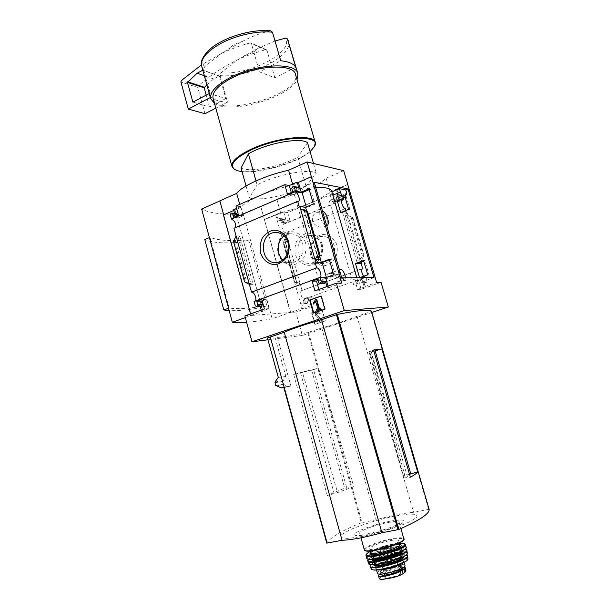 <?xml version="1.0" encoding="UTF-8"?>
<svg xmlns="http://www.w3.org/2000/svg" width="610" height="610" viewBox="0 0 610 610"><rect width="100%" height="100%" fill="white"/><g stroke="black" fill="none" stroke-linecap="round" stroke-linejoin="round"><path stroke-width="0.46" stroke-dasharray="3.05 2.29" d="M331.733 191.357L332.763 195.261C333.952 199.211 334.234 201.536 333.601 202.261C332.976 202.695 332.153 201.902 331.116 199.867L329.499 201.399L353.64 284.786L373.976 277.611M315.713 187.613C309.217 188.025 301.767 189.214 293.364 191.174L318.916 280.875L323.925 279.639L339.442 274.004L339.549 270.337M356.797 277.718L357.75 280.989C357.201 279.083 350.559 279.281 337.818 281.584L336.773 277.954C335.134 274.256 332.511 272.845 328.92 273.715C326.037 274.553 324.375 276.528 323.925 279.639M357.75 280.989C357.818 281.911 356.454 283.17 353.64 284.786M326.968 218.982C324.932 213.683 321.668 211.502 317.177 212.433C312.96 214.057 311.527 217.328 312.869 222.254C315.972 226.325 319.571 227.888 323.666 226.943C326.83 225.791 327.928 223.138 326.968 218.982M345.161 197.442L344.551 195.33L336.613 198.608L337.238 200.759M363.636 276.277L365.451 277.672L359.625 277.702M345.641 194.727L329.499 201.399M293.364 191.174L314.165 182.23M337.818 281.584L345.962 278.663L339.19 278.717L341.707 277.817M309.224 189.679L310.505 189.13L314.851 204.236L306.449 207.728L306.235 206.965M329.377 259.868L330.696 259.372L335.119 274.79L326.525 277.916L326.388 277.436M339.19 278.717L337.833 273.997L318.916 280.875M340.731 199.317L336.613 198.608M345.862 210.481L346.724 213.431L340.67 212.577M306.449 207.728L299.22 206.706M346.724 213.431L342.568 212.524L349.934 209.558L348.645 209.36M314.851 204.236L313.342 204.007M349.934 209.558L345.855 195.574L344.551 195.33M345.855 195.574L338.512 198.601L341.303 199.081M310.505 189.13L308.988 188.848M365.451 277.672L361.463 277.489L368.997 274.813L364.833 260.562L363.575 260.523M364.833 260.562L363.712 260.973M330.696 259.372L329.225 259.326M326.525 277.916L319.533 277.962M368.997 274.813L367.746 274.813M335.119 274.79L333.662 274.79M336.873 245.022C334.493 238.342 328.76 234.225 322.415 234.56C313.937 236.001 308.302 245.891 310.597 255.079C312.907 261.659 318.496 265.83 324.833 265.64C329.011 264.679 332.465 262.33 335.21 258.587C337.2 254.271 337.757 249.749 336.873 245.022M371.841 312.465L302.369 335.462L295.804 312.061L314.074 305.702L311.664 297.169L306.967 298.831L307.852 301.965L306.693 303.597L305.511 302.789L304.443 298.984C301.858 299.624 299.083 290.863 301.767 290.551L362.088 268.85M302.057 290.528L300.082 283.52L296.978 283.574L293.997 281.309L300.082 283.52L285.739 232.677L345.313 208.589M347.296 213.203L361.471 261.797M366.038 277.466L367.098 281.103L366.381 282.636L364.574 281.995L363.629 278.755L358.604 280.531L361.15 289.308L381.075 282.369M361.463 277.489L364.17 286.799L376.629 282.453M367.098 281.103L363.583 281.157L365.215 286.769L364.17 286.799M342.568 212.524L357.338 263.306M361.265 261.103L358.451 261.011L362.492 256.391L364.025 255.674L361.265 261.103M345.085 215.124L352.915 217.656L347.974 215.521L345.085 215.124L358.451 261.011M328.088 286.159L328.561 287.798L319.221 290.726L318.862 289.46M326.968 286.563L327.326 287.829M306.609 211.007L319.266 255.293M341.775 283.086L328.561 287.798M285.739 232.677C283.192 232.929 280.409 224.762 282.91 224.381L283.398 224.373L282.346 220.652L282.987 219.173L283.673 218.944L284.626 219.714L285.488 222.772L290.063 220.896L287.707 212.57L333.334 193.523L329.598 192.844L336.979 189.756L335.881 189.542L338.512 198.601M335.881 189.542L347.936 184.487M255.087 301.142L254.08 301.508M311.992 312.808L322.057 309.346L325.336 320.883L315.233 324.276L311.992 312.808L311.596 312.838L322.057 309.346M304.443 298.984L365.36 277.367M235.353 227.652L233.943 228.247M283.398 224.373L341.829 200.377M333.334 193.523L335.82 202.085L340.715 200.072L339.793 196.9L340.487 195.352L341.295 195.101L342.248 195.886L342.98 198.387M336.979 189.756L338.573 195.223L337.604 194.438L336.796 194.681L336.095 196.252L337.025 199.439L332.099 201.475L329.598 192.844M255.994 180.888L257.123 184.922C274.645 175.024 309.727 168.169 316.293 173.11L306.052 186.256C288.957 195.253 258.106 201.643 249.337 197.792L257.123 184.922M313.51 163.472L316.293 173.11M295.72 67.176L274.889 77.859L259.479 71.866L280.722 60.764M244.518 55.632C250.771 53.886 255.376 51.4 258.32 48.182L237.046 60.131L220.927 72.781L220.111 75.594L227.522 102.16C219.791 101.786 214.362 100.093 211.228 97.081L210.358 97.531M275.019 40.992L258.32 48.182M295.804 312.061L290.711 312.45L260.661 206.249L290.36 312.472L272.205 318.809L243.131 213.774C224.16 215.01 210.328 213.439 201.651 209.055M302.369 335.462L267.942 339.793M244.892 315.927L250.977 315.469L250.55 313.906M245.342 317.589L251.389 315.439L219.852 200.858M251.389 315.439L290.36 312.472M264.687 219.394L283.719 212.059L287.707 212.57M347.723 184.441L330.109 191.83C322.301 199.051 300.882 207.903 280.562 212.608L264.443 219.364M282.346 220.652L278.328 220.218L278.968 218.723L279.662 218.494L280.615 219.264L281.485 222.353L286.09 220.454L283.719 212.059M278.328 220.218L276.841 214.941M284.748 240.592L284.527 239.356L287.684 239.585L284.573 244.755L283.65 244.526L284.748 240.592L296.704 283.04M310.246 305.945L303.162 308.424L301.637 303.017L303.322 303.658L303.986 302.186L303.101 299.03L307.821 297.352L310.246 305.945L314.074 305.702M363.583 281.157L362.439 282.849L361.036 282.049L360.091 278.785L355.035 280.577L357.597 289.43L365.215 286.769M223.725 214.979L240.637 207.629C246.219 200.545 269.841 190.106 292.815 184.96L311.428 176.869M233.538 209.787L234.941 209.954L233.729 210.481M236.657 208.429L240.782 206.63L235.994 206.027M233.531 241.644L235.445 240.935L238.174 237.359L239.844 236.146L253.119 284.344L249.383 284.405M244.557 281.85L253.119 284.344M262.17 300.844L266.425 299.296L269.01 308.645L261.515 311.321L261.179 310.101M260.157 306.388L259.898 305.442L255.239 305.709M260.866 306.342L259.898 305.442M236.52 213.637L235.788 213.881L235.117 215.513L234.537 213.408M240.782 206.63L243.298 215.742L238.449 217.823L237.816 215.521M239.844 236.146L236.039 235.872M297.794 187.209L296.94 187.483L296.201 189.199L297.192 192.668L291.969 194.91L291.29 192.531M323.834 283.597L322.873 282.682L318.595 282.75M317.962 280.539L321.851 279.121L322.873 282.682M272.205 318.809C262.338 320.555 253.813 321.714 246.623 322.286M248.666 239.89L266.89 305.77C249.566 308.507 236.977 309.262 229.131 308.019L209.962 237.336C218.266 240.531 231.167 241.385 248.666 239.89L243.703 241.926C225.456 243.748 212.478 242.948 204.777 239.524M373.861 351.177L369.912 352.389L370.941 351.695L369.027 351.665L373.526 350.01M409.524 474.305L403.317 475.686L405.063 476.303L403.759 477.996L410.37 477.211M369.912 352.389L403.317 475.686M353.808 486.673L346.823 488.229L344.703 488.091L327.28 495.503L337.597 492.59L353.808 486.673L318.374 368.15L313.548 369.622L346.823 488.229M313.548 369.622L293.677 374.494L302.362 372.092L337.597 492.59M300.509 372.664L334.143 493.353M403.759 477.996L369.027 351.665M371.055 351.04L407.541 477.165M290.886 385.962L288.66 386.626L283.924 384.628L282.765 381.479L285.854 376.469L275.262 338.169L277.451 337.437L290.886 385.962L283.734 387.137M283.848 387.541L288.66 386.626M371.124 311.565L428.662 509.38L429.127 509.358L371.528 311.39L357.002 316.254C348.142 319.899 336.4 323.796 321.767 327.936L307.768 332.541C294.76 335.279 284.656 336.911 277.451 337.437M267.439 337.955L275.262 338.169M330.109 191.83L326.152 178.189C318.458 185.722 297.131 194.743 276.826 199.371L260.783 206.264M343.682 170.655L326.152 178.189M280.562 212.608L276.826 199.371M240.637 207.629L239.738 204.388M292.815 184.96L292.564 184.09M260.661 206.249L243.131 213.774M278.312 377.43L285.854 376.469M428.662 509.38L413.618 512.354C403.667 513.117 391.162 515.587 376.118 519.766L361.265 522.778C341.684 530.761 330.178 537.532 326.754 543.091M357.002 316.254L413.618 512.354M321.767 327.936L376.118 519.766M311.725 370.43L344.703 488.091M293.677 374.494L327.28 495.503M394.655 516.098C378.688 519.453 361.128 524.875 349.263 530.128L341.508 534.695L340.906 537.692L348.013 538.416L361.722 536.579C378.962 533.094 398.536 526.987 410.347 521.451L417.179 516.922L416.218 514.337L408.09 514.085L394.655 516.098M389.683 521.268C378.421 523.693 368.562 526.75 360.091 530.441C355.958 532.606 354.257 534.23 354.997 535.305C357.368 535.893 361.875 535.641 368.516 534.543C379.466 532.324 391.826 528.473 399.443 524.92C403.37 522.732 404.727 521.176 403.507 520.238C400.747 519.804 396.142 520.147 389.683 521.268M302.362 372.092L318.374 368.15M242.559 41.358C236.024 43.203 231.335 45.78 228.498 49.09L242.559 41.358C251.366 36.569 260.615 33.077 270.299 30.874L270.748 30.835M201.811 66.658L203.664 69.761L204.495 66.856L220.896 53.764L228.498 49.09M214.552 103.54C230.351 114.634 289.346 97.63 297.032 79.719M203.664 69.761L211.228 97.081M213.187 98.606C218.479 118.332 301.325 94.458 295.606 74.809M235.147 169.672C249.154 177.495 306.357 161.093 314.234 146.957M242.04 171.57C259.608 173.964 297.23 162.977 310.094 151.646M241.064 168.078C250.031 172.737 280.844 166.667 297.71 157.159L306.052 186.256M307.524 142.74L297.71 157.159M246.051 185.981L249.337 197.792M228.537 308.241L229.131 308.019M209.382 237.58L209.962 237.336M266.89 305.77L261.812 307.6L243.703 241.926M261.812 307.6C247.873 309.933 237 310.94 229.185 310.635M334.211 245.624C332.031 239.471 328.02 236.405 322.164 236.444C306.289 237.054 308.271 266.25 324.002 263.558C332.313 261.149 335.713 255.171 334.211 245.624M321.394 244.785C319.167 238.449 315.073 235.308 309.095 235.346C292.922 235.986 294.958 265.998 310.993 263.23C319.465 260.744 322.934 254.599 321.394 244.785M322.179 244.03C319.739 237.13 313.868 232.875 307.379 233.233C303.139 234.309 299.655 236.779 296.94 240.637C294.981 245.045 294.439 249.642 295.309 254.431C297.672 261.225 303.391 265.533 309.872 265.327C314.142 264.336 317.68 261.911 320.486 258.038C322.515 253.577 323.079 248.91 322.179 244.03M305.579 242.91C303.071 235.757 297.055 231.365 290.406 231.731C286.067 232.86 282.499 235.422 279.715 239.417C277.718 243.985 277.169 248.743 278.068 253.699C280.486 260.729 286.349 265.19 292.991 264.976C297.36 263.955 300.982 261.438 303.856 257.428C305.93 252.807 306.51 247.965 305.579 242.91M282.895 259.837C285.587 262.186 288.629 263.154 292.022 262.75C300.73 260.165 304.283 253.768 302.697 243.55C300.402 236.962 296.193 233.699 290.055 233.744L284.161 235.956M321.15 296.125L321.562 295.98L321.119 296.002M321.562 295.98L325.305 309.14L324.863 309.171M325.305 309.14L313.319 313.136M319.343 308.439L320.753 308.073M319.373 308.546L318.931 308.576M314.341 303.277L313.937 302.705L315.95 299.708L316.788 299.418M315.95 299.708L315.507 299.731M313.937 302.705L313.494 302.728M317.192 310.376L316.918 309.392L318.29 308.919L316.117 301.264L315.789 301.691M316.117 301.264L315.675 301.287M318.29 308.919L317.848 308.95M316.918 309.392L316.468 309.43M321.676 309.369L325.336 320.883M324.955 320.921L315.233 324.276M320.372 313.761L317.543 312.167L315.95 312.701C314.798 313.441 314.661 314.394 315.522 315.568L320.059 319.571L315.911 315.538C315.05 314.363 315.187 313.41 316.338 312.671L317.932 312.137L320.372 313.761L318.992 314.135L317.772 313.319L319.381 314.104M320.059 319.571L319.998 319.983L320.448 319.541M317.772 313.319L316.46 313.761L316.308 314.79L321.592 319.449L321.912 320.578L317.154 322.179L316.834 321.051L320.387 319.945M316.834 321.051L319.998 319.983M317.154 322.179L317.543 322.141L317.223 321.012M321.912 320.578L317.543 322.141M321.592 319.449L322.301 320.54M316.308 314.79L321.973 319.411M316.697 314.752L316.849 313.731L318.161 313.288M319.983 313.792L318.992 314.135M314.844 324.314L311.596 312.838M275.644 214.796L302.011 308.5L303.162 308.424M290.063 220.896L286.09 220.454M285.488 222.772L281.485 222.353M306.967 298.831L303.101 299.03M311.664 297.169L307.821 297.352M290.711 312.45L302.011 308.5M335.82 202.085L332.099 201.475M340.715 200.072L337.025 199.439M361.15 289.308L357.597 289.43M358.604 280.531L355.035 280.577M363.629 278.755L360.091 278.785M269.01 308.645L264.404 308.95M261.515 311.321L262.872 311.222L250.977 315.469M266.425 299.296L261.804 299.51M243.298 215.742L238.525 215.216M238.449 217.823L233.653 217.312M234.941 209.954L262.872 311.222M291.969 194.91L287.478 194.171M297.192 192.668L292.731 191.914M319.221 290.726L314.928 290.871M321.851 279.121L317.574 279.159M352.915 217.656L364.025 255.674M284.573 244.755L294.828 281.218M204.983 113.719L197.739 87.421L198.143 86.018C209.977 75.541 222.947 66.917 237.046 60.131C246.333 55.701 255.971 52.231 265.945 49.707L267.012 50.386L274.889 77.859M265.945 49.707L250.336 42.891L251.419 43.584L259.479 71.866M250.336 42.891C240.165 45.536 230.351 49.158 220.896 53.764L201.43 64.934M227.522 102.16L215.833 108.153M206.859 84.897L213.683 78.949L219.409 75.975L225.883 98.523L209.245 93.513M202.779 70.165L209.558 93.345M213.683 78.949L204.319 75.724M225.883 98.523L209.482 106.994L192.874 102.114M209.482 106.994L206.203 95.114M337.833 273.997L339.442 274.004M345.702 277.786L345.962 278.663M331.116 199.867L345.504 193.911M323.666 226.943L326.701 225.731C324.223 225.509 322.103 222.856 320.334 217.755C319.335 213.759 319.663 211.418 321.325 210.732L322.408 210.854M379.412 574.018L381.608 572.386C385.688 569.115 401.487 565.15 404.43 566.675M379.336 578.829L382.562 575.787C384.521 574.216 387.663 572.737 391.978 571.356L398.467 569.458L403.728 569.443L405.924 570.388M402.089 566.598L402.089 566.225C401.456 563.282 378.688 569.687 380.236 572.363C380.48 574.307 393.252 571.936 399.207 568.81L402.089 566.598L402.501 568.062M377.354 573.072C376.66 571.074 387.975 566.423 396.752 565.051C401.578 564.288 404.308 564.418 404.949 565.432M387.571 522.595C394.426 521.306 398.269 521.199 399.1 522.267C401.876 525.721 360.136 537.456 359.709 533.338C358.367 531.279 374.906 524.958 387.571 522.595M390.179 540.643C395.227 539.758 398.063 539.774 398.696 540.673C400.8 543.609 370.178 552.218 369.713 548.817C368.638 547.094 380.8 542.275 390.179 540.643M380.792 574.346C379.763 571.539 402.066 565.363 402.676 568.284M389.477 550.228C392.085 549.785 393.549 549.816 393.877 550.304C394.96 551.92 379.168 556.366 378.871 554.52C379.672 553.034 383.21 551.6 389.477 550.228M394.845 569.122C397.392 568.733 398.871 568.794 399.275 569.313L399.298 569.359C400.45 571.204 384.613 575.649 384.254 573.583L384.247 573.545C385.131 571.898 388.661 570.426 394.845 569.122M304.154 209.764L318.13 258.693M342.248 195.886L338.573 195.223M220.927 72.781C249.345 75.503 294.134 52.422 285.526 38.14M220.111 75.594C248.095 78.37 293.036 56.783 288.507 41.556L288.255 40.725M276.055 385.916L283.924 384.628M275.598 385.39L283.498 384.117M274.851 382.676L282.765 381.479M274.973 381.974L282.865 380.808M308.523 332.336L362.035 522.557M307.768 332.541L361.265 522.778M270.299 30.874C256.131 29.257 234.667 34.122 219.958 42.38C204.792 51.644 199.638 59.803 204.495 66.856M317.368 312.213L317.757 312.183M315.95 312.701L316.338 312.671M315.522 315.568L315.911 315.538M316.46 313.761L316.849 313.731M317.688 313.342L318.077 313.311M284.527 239.356L296.978 283.574M305.511 302.789L301.637 303.017M282.987 219.173L278.968 218.723M283.368 219.013L279.349 218.563M284.626 219.714L280.615 219.264M306.799 303.566L302.934 303.795M307.196 303.429L303.322 303.658M307.852 301.965L303.986 302.186M339.793 196.9L336.095 196.252M340.487 195.352L336.796 194.681M340.898 195.185L337.208 194.514M364.574 281.995L361.036 282.049M365.962 282.781L362.439 282.849M366.381 282.636L362.858 282.697M236.192 213.713L231.373 213.172M235.788 213.881L230.969 213.347M235.117 215.513L230.298 214.987M296.201 189.199L291.733 188.406M296.94 187.483L292.48 186.683M297.375 187.3L292.914 186.492M307.204 211.312L319.548 254.477M304.413 209.901L318.245 258.312M234.392 241.697L245.418 281.843M235.445 240.935L246.775 282.186M238.174 237.359L250.954 283.787M347.044 215.719L359.892 259.814M351.055 217.198L362.492 256.391M352.275 217.572L363.392 255.643M283.711 243.947L294.294 281.561M283.856 244.709L294.127 281.233M267.012 50.386L251.419 43.584M197.739 87.421L180.918 82.022M198.143 86.018L181.322 80.573M219.676 76.25L203.221 70.432M219.188 76.014L202.794 70.219M336.773 277.954L344.909 275.019M380.51 577.334L379.55 573.918M382.562 575.787L381.608 572.386M364.3 549.686C363.461 547.223 379.687 540.895 392.161 538.706C399.054 537.486 402.935 537.494 403.812 538.721M365.146 550.426C362.485 548.367 379.145 541.596 392.1 539.339C399.626 538.035 403.423 538.188 403.477 539.789M370.773 552.568C370.117 550.723 382.058 546.011 391.254 544.433C396.309 543.563 399.154 543.586 399.794 544.516L399.809 544.646C398.765 545.096 403.157 543.815 391.833 545.203C384.796 546.324 374.494 550.106 372.405 551.6L370.857 552.774M370.796 552.652C375.104 549.671 382.157 547.17 391.948 545.165C395.524 544.532 398.139 544.341 399.802 544.608M393.458 544.112L399.451 543.335L393.519 544.097C384.59 545.828 376.896 548.245 370.43 551.364C376.843 548.276 384.513 545.858 393.458 544.112M365.962 555.611C364.993 553.072 381.265 546.629 393.801 544.486C400.724 543.289 404.621 543.342 405.497 544.631L405.536 544.768M366.671 557.914C365.71 555.336 381.921 548.893 394.426 546.766C401.395 545.584 405.292 545.66 406.115 546.995L406.115 546.995M367.799 556.61C370.857 553.59 384.186 548.84 394.395 547.078C399.031 546.263 402.387 546.057 404.461 546.446M393.008 548.047C399.733 547.033 402.806 547.383 402.234 549.099C400.046 551.631 389.005 555.725 379.649 557.426C372.84 558.402 369.896 557.982 370.819 556.183C373.381 553.598 383.972 549.732 393.008 548.047M375.158 558.928L372.069 558.135C370.941 556.267 383.301 551.272 392.863 549.671C398.017 548.802 400.922 548.855 401.586 549.839C401.792 550.426 401.06 551.219 399.382 552.21M372.496 559.187L372.283 558.913C371.154 557.021 383.515 552.027 393.084 550.426C398.231 549.564 401.144 549.625 401.799 550.609L401.799 551.066M371.902 559.217C372.054 557.052 384.147 552.347 393.427 550.792C398.048 550.006 400.961 549.961 402.165 550.655M368.722 559.103C371.757 556.084 384.933 551.379 395.028 549.656C399.611 548.863 402.928 548.657 404.987 549.053C402.882 548.657 399.565 548.855 395.059 549.64C382.851 552.111 374.06 555.268 368.684 559.103M367.761 561.002C366.579 558.432 382.722 551.943 395.204 549.862C402.188 548.687 406.062 548.802 406.809 550.189L406.832 550.296M368.768 563.495C367.632 560.91 383.522 554.505 395.814 552.469C402.775 551.318 406.595 551.455 407.274 552.889M375.219 558.92C381.418 556.206 388.265 554.147 395.776 552.759C400.206 551.997 403.446 551.806 405.497 552.187M369.927 562.039L375.203 558.928M379.13 558.303L394.091 553.971C406.87 551.638 404.636 556.556 390.385 560.765C376.179 565.051 367.571 563.358 378.215 558.699M394.029 554.62C399.016 553.804 401.83 553.88 402.478 554.864C404.636 558.066 374.487 566.538 373.945 562.885C372.832 561.009 384.773 556.145 394.029 554.62M374.647 564.753L374.38 564.425C373.267 562.534 385.2 557.654 394.464 556.145C399.451 555.329 402.264 555.413 402.913 556.404L402.89 556.938M373.983 564.791C373.945 562.649 385.733 557.99 394.807 556.503C399.397 555.74 402.249 555.74 403.355 556.503M370.918 564.677C373.625 561.711 386.458 557.06 396.302 555.42C400.839 554.65 404.087 554.49 406.039 554.947M370.133 566.522C368.768 563.998 384.376 557.616 396.485 555.641C403.37 554.52 407.099 554.696 407.686 556.175L407.693 556.228M371.269 568.756C369.98 566.248 385.169 560.018 396.965 558.12C403.744 557.029 407.388 557.227 407.899 558.722M407.373 559.873C405.658 563.861 381.052 571.303 373.816 569.999C366.114 568.939 382.539 561.009 396.881 558.653C401.189 557.937 404.293 557.792 406.191 558.234M395.776 559.469C402.104 558.569 405.009 558.981 404.491 560.697C402.463 563.198 392.123 567.094 383.332 568.634C376.927 569.488 374.136 569.023 374.959 567.231C377.323 564.692 387.266 560.994 395.776 559.469M378.497 569.999L376.256 569.183C375.158 567.3 386.679 562.534 395.631 561.108C400.45 560.338 403.179 560.445 403.812 561.436L402.348 563.404M399.428 569.572L399.207 568.81M399.664 569.473L399.436 568.672M402.387 568.131L401.982 566.713M391.978 571.356C396.683 570.098 400.602 569.458 403.728 569.443M396.317 572.897C403.553 572.554 402.547 574.04 393.305 577.35C379.74 581.033 384.254 574.803 396.317 572.897M382.035 579.492L381.265 579.492M396.042 572.698C398.726 572.287 400.282 572.363 400.717 572.927C402.242 574.887 385.047 579.721 384.91 577.365C385.84 575.611 389.546 574.056 396.042 572.698M254.431 301.477L319.754 277.611M301.767 290.551L362.294 268.682M234.56 228.231L298.26 201.353M282.91 224.381L342.134 200.057M405.063 476.303L370.941 351.695M297.749 73.398L297.939 74.054M315.164 142.267L315.301 142.748M322.164 236.444L309.095 235.346M324.002 263.558L310.993 263.23M290.055 233.744L278.648 232.791M292.022 262.75L277.1 262.376M317.543 312.167L317.932 312.137M283.673 218.944L279.662 218.494M306.693 303.597L302.819 303.826M341.295 195.101L337.604 194.438M365.817 282.819L362.294 282.887M303.856 209.543L318.092 259.387M284.847 239.661L297.177 283.444M283.65 244.526L293.997 281.309M266.387 49.715L250.786 42.898M219.409 75.975L202.955 70.15M332.93 272.251L339.419 269.879M333.594 202.253L334.753 201.78M317.177 212.433L321.325 210.732M359.709 533.338L360.967 537.822M399.1 522.267L400.907 528.573M369.713 548.817L370.339 551.043M398.696 540.673L399.359 542.999M401.586 549.839L401.571 549.595C400.229 549.694 405.658 548.832 391.414 554.414C380.137 557.395 374.113 558.585 373.358 557.99L372.016 557.906L372.283 558.913L375.203 556.564C380.221 554.101 386.275 552.18 393.366 550.807C401.075 549.656 401.616 550.533 401.517 550.456L401.586 549.839M402.478 554.864C401.792 555.161 404.354 554.543 398.711 557.639C395.638 559.065 391.101 560.559 385.108 562.138L375.615 563.297L373.945 562.885L374.38 564.425L377.201 562.1C382.043 559.69 387.891 557.83 394.746 556.526C402.104 555.451 402.707 556.305 402.623 556.236L402.478 554.864M406.069 554.925C404.033 554.482 400.793 554.65 396.332 555.405C384.399 557.792 375.92 560.88 370.88 564.669M404.117 562.496L403.797 561.215C403.05 561.124 406.329 561.055 395.288 565.5C384.033 569.069 378.261 569.267 377.216 569.061L376.21 568.97L376.522 570.136M402.6 568.009L402.089 566.225M380.716 574.063L380.236 572.363M378.871 554.52L384.254 573.583M393.877 550.304L399.298 569.359M384.247 573.545L384.91 577.365L385.245 576.9C386.534 575.611 390.202 574.292 396.248 572.942C402.928 572.348 399.825 573.125 400.717 572.927L399.275 569.313"/><path stroke-width="0.91" d="M356.797 277.718L331.733 191.357C330.971 188.36 325.633 187.118 315.713 187.613M337.238 200.759L340.67 212.577L348.645 209.36L345.161 197.442M359.625 277.702L367.746 274.813L363.575 260.523L355.47 263.489L359.603 277.702M331.87 191.845L339.427 188.681L345.71 189.908L346.96 194.178L345.641 194.727M348.02 188.947L373.976 277.611L341.707 277.817L314.165 182.23L348.02 188.947L345.71 189.908M306.235 206.965L302.148 192.691L309.224 189.679M326.388 277.436L322.141 262.582L329.377 259.868M388.303 307.013L381.075 282.369L376.629 282.453L343.682 170.655L307.135 161.955L341.775 283.086L336.407 283.185L344.276 310.581L388.303 307.013L371.841 312.465M341.303 199.081L343.285 199.424L340.731 199.317M342.706 199.661L342.355 199.958C340.098 200.217 343.003 208.719 345.313 208.589L345.862 210.481M302.148 192.691L294.973 191.799C297.81 191.776 300.982 200.98 298.26 201.353L297.688 201.338L299.22 206.706L299.838 206.447L315.721 262.155L321.272 262.308L329.225 259.326L333.662 274.79L325.671 277.695L320.166 277.725L321.317 281.767L320.097 283.627L318.595 282.75L317.574 279.159L312.16 281.134L314.928 290.871L336.407 283.185M294.973 191.799L231.426 219.089L230.298 214.987L230.969 213.347L231.708 213.096L232.723 213.935L233.653 217.312L238.525 215.216L235.994 206.027L284.786 184.7L287.478 194.171L292.731 191.914L291.733 188.406L292.914 186.492L294.371 187.27L295.492 191.182L301.218 192.165L308.988 188.848L313.342 204.007L305.534 207.255L299.838 206.447M295.492 191.182L294.874 191.448M363.712 260.973L357.338 263.306L361.356 263.65L355.47 263.489M322.141 262.582L315.096 262.392L316.659 267.881C319.541 267.371 322.713 277.321 319.754 277.611L319.533 277.962L320.166 277.725M315.721 262.155L315.096 262.392M361.356 263.65L362.538 268.598C361.097 270.039 361.463 272.594 363.636 276.277M362.088 268.85L362.798 268.591M361.471 261.797L361.943 263.436M288.713 241.773C286.136 234.37 279.967 229.825 273.166 230.214C268.72 231.381 265.083 234.034 262.239 238.174C260.195 242.902 259.631 247.828 260.562 252.959C263.04 260.234 269.04 264.847 275.834 264.626C280.31 263.558 284.016 260.95 286.952 256.802C289.079 252.014 289.666 247.004 288.713 241.773M236.039 235.872L249.383 284.405L244.557 281.85L233.531 241.644L236.039 235.872L233.943 228.247L297.688 201.338M316.659 267.881L251.511 292.159L249.383 284.405M325.671 277.695L328.088 286.159M323.834 283.597L324.81 283.391L325.58 281.706L326.968 286.563M305.534 207.255L306.609 211.007M319.266 255.293L321.272 262.308M304.077 209.497L300.577 209.016L306.632 211.464L307.554 211.54L304.154 209.764M318.412 259.685L314.989 259.57L318.664 253.569L319.64 253.79L318.245 258.312L318.412 259.685L318.13 258.693M311.176 176.816L298.42 182.359L301.218 192.165M309.621 300.059L321.119 296.002L324.863 309.171L313.319 313.136L309.621 300.059L321.15 296.125M267.942 339.793L251.953 341.806L244.892 315.927L264.404 308.95L261.804 299.51L256.787 301.34L257.74 304.802L256.619 306.571L255.239 305.709L254.08 301.508L319.434 277.619M251.953 341.806L344.276 310.581M251.511 292.159C254.24 291.565 257.351 299.373 255.087 301.142M231.426 219.089C234.827 220.82 236.131 223.672 235.353 227.652M341.829 200.377L342.805 199.981M342.98 198.387L343.285 199.424M298.42 182.359L297.123 182.108L298.824 188.071L294.371 187.27M313.51 163.472L307.524 142.74C300.73 136.937 265.693 143.373 248.43 153.873L255.994 180.888M272.495 32.246C257.923 30.317 234.911 35.471 219.547 44.187C206.462 51.881 200.484 59.139 201.628 65.979C199.584 61.465 204.929 50.203 220.309 42.136C235.224 33.947 256.444 29.204 270.748 30.828L272.495 32.246L280.722 60.764C288.576 61.564 293.578 63.699 295.72 67.176L287.371 38.857L285.526 38.14L275.019 40.992M250.55 313.906L223.435 214.949L233.729 210.481M223.687 214.842L219.852 200.858L236.688 193.355C242.162 185.928 265.663 175.261 288.606 170.213L307.135 161.955M234.537 213.408L233.538 209.787L236.657 208.429M291.29 192.531L289.292 185.516L284.786 184.7M289.292 185.516L297.123 182.108M261.179 310.101L260.157 306.388M260.866 306.342L261.682 306.144L262.384 304.542L261.438 301.111L262.17 300.844M231.968 213.119L236.52 213.637L237.526 214.468L232.723 213.935M237.816 215.521L237.526 214.468M293.669 186.462L297.794 187.209L298.824 188.071M318.862 289.46L316.483 281.073L317.962 280.539M246.623 322.286C240.515 322.766 235.75 322.751 232.334 322.233L201.651 209.055L219.874 200.934M381.883 348.989L417.629 471.873C416.843 473.215 414.419 474.999 410.37 477.211L373.526 350.01L381.883 348.989L373.861 351.177M417.629 471.873L409.524 474.305M375.112 350.796L410.827 474.016M337.284 314.417L321.478 319.693C305.031 324.375 292.617 328.561 284.245 332.244L267.439 337.955L278.312 377.43L274.973 381.974L275.598 385.39L281.195 387.899L283.741 387.137L326.754 543.113L342.073 540.285C351.65 539.942 364.925 537.433 381.913 532.766L398.81 529.488C419.627 520.322 429.73 513.612 429.127 509.365L371.528 311.39C370.27 309.224 358.855 310.231 337.284 314.417L398.81 529.488M281.195 387.899L283.848 387.541M326.754 543.113L283.734 387.137M239.738 204.388L236.688 193.355M292.564 184.09L288.606 170.213M284.245 332.244L342.073 540.285M321.478 319.693L381.913 532.766M297.032 79.719L297.939 74.054C296.948 61.724 255.392 63.585 229.07 78.164C215.818 85.537 209.68 92.346 210.648 98.591L214.552 103.54M315.164 142.267L295.606 74.809C294.645 63.143 255.384 64.919 230.496 78.675C217.938 85.652 212.112 92.102 213.02 98.019L213.187 98.606M314.234 146.957L315.301 142.748C315.042 133.399 275.918 137.075 250.382 149.595C237.496 155.939 231.335 161.475 231.907 166.195L233.63 168.749L235.147 169.672M310.094 151.646L314.478 146.492C322.271 134.238 279.731 135.939 250.794 150.144C235.01 158.127 229.482 164.425 234.209 169.054C235.872 170.32 238.487 171.158 242.04 171.57M246.051 185.981L241.064 168.078L248.43 153.873M232.334 322.233L245.342 317.589M229.185 310.635L223.824 309.971L228.537 308.241M223.824 309.971L204.777 239.524L209.382 237.58M284.161 235.956C276.795 240.904 276.109 254.149 282.895 259.837M287.981 242.589C285.64 235.796 281.332 232.433 275.072 232.486C258.121 233.211 260.302 265.35 277.1 262.376C284.931 261.568 290.665 251.259 287.981 242.589M318.931 308.576L320.311 308.103L320.593 309.079L316.75 310.406L316.468 309.43L317.848 308.95L315.675 301.287L313.898 303.307L313.494 302.728L315.507 299.731L316.338 299.441L318.931 308.576M316.75 310.406L321.035 309.049L320.311 308.103M316.338 299.441L316.788 299.418L319.343 308.439M315.789 301.691L313.898 303.307M315.263 302.354L314.821 302.385M321.035 309.049L320.593 309.079M313.738 312.991L310.071 300.036M261.438 301.111L256.787 301.34M316.483 281.073L312.16 281.134M306.632 211.464L318.664 253.569M215.833 108.153L204.983 113.719L188.299 109.06L180.918 82.022L181.322 80.573L201.43 64.934M210.358 97.531L188.299 109.06M204.319 75.724L197.129 73.238L202.779 70.165M206.203 95.114L204.182 87.809L206.859 84.897M209.245 93.513L192.874 102.114L187.468 82.396L197.129 73.238M339.549 270.337L340.502 269.483C342.225 269.612 343.697 271.458 344.909 275.019L345.702 277.786M346.96 194.178L345.504 193.911C345.908 196.085 345.656 197.335 344.749 197.663C343.117 197.526 341.676 195.665 340.418 192.074L339.427 188.681M322.408 210.854C324.634 211.99 326.411 214.598 327.738 218.677C328.752 222.68 328.416 225.029 326.739 225.715L326.739 225.715M405.032 567.262L405.924 570.388L405.017 572.165L403.05 573.713C401.052 575.001 397.789 576.29 393.267 577.578L381.265 579.492L379.336 578.829L378.421 575.596L379.412 574.018M404.43 566.675L405.009 567.163L404.033 568.718L402.066 570.251C397.682 574.002 378.703 578.272 378.421 575.596M404.117 562.496L404.949 565.432C407.099 568.749 377.979 576.938 377.384 573.187L377.354 573.072M402.6 568.009L402.577 568.787L399.802 570.891C393.854 574.04 381.067 576.397 380.815 574.429L380.792 574.346M325.58 281.706L321.317 281.767M297.749 73.398L287.676 39.482M270.283 336.956L327.143 543.106M336.438 314.646L397.941 529.739M210.648 98.591L201.811 66.658M262.384 304.542L257.74 304.802M261.682 306.144L257.031 306.418M261.271 306.289L256.619 306.571M324.36 283.551L320.097 283.627M324.81 283.391L320.547 283.467M307.417 211.571L319.442 253.608M204.335 87.26L187.621 81.824M204.182 87.809L187.468 82.396M332.854 195.223L340.418 192.074M405.017 572.165L404.033 568.718M403.05 573.713L402.066 570.251M400.907 528.573L403.812 538.721C406.733 542.687 364.902 554.444 364.338 549.816L364.3 549.686M403.477 539.789C403.568 544.006 367.258 554.071 365.146 550.426M399.359 542.999L399.794 544.516C401.929 547.544 371.284 556.152 370.796 552.668L370.773 552.568M399.802 544.608C410.629 546.766 362.729 560.056 370.796 552.652L370.339 551.043M405.536 544.768L406.115 546.995C408.83 551.226 367.601 562.817 366.724 558.066L366 555.733C366.663 560.521 408.433 548.779 405.497 544.631C404.773 543.411 402.76 542.976 399.451 543.319C410.591 542.45 402.821 548.703 386.58 553.156C370.377 557.692 360.479 556.351 370.438 551.379C367.167 552.973 365.687 554.429 366 555.733L365.962 555.611M406.115 546.995C409.096 551.478 367.487 563.175 366.724 558.066L366.671 557.914M404.461 546.446C417.392 549.389 358.284 565.767 367.799 556.61M399.382 552.21C394.472 555.245 380.937 558.989 375.158 558.928M401.799 551.066C401.357 554.536 374.677 561.932 372.496 559.187M402.165 550.655C407.335 553.644 370.308 564.12 371.902 559.217M368.684 559.103L367.822 561.154C368.981 565.813 409.218 554.498 406.809 550.189L405.017 549.03C417.88 552.058 359.26 568.299 368.722 559.103M406.832 550.296L407.274 552.889C409.409 557.235 370.232 568.245 368.852 563.693L367.761 561.002M407.274 552.889C407.411 553.712 406.58 554.696 404.796 555.847L403.042 556.854C400.389 558.249 395.6 560.018 388.661 562.168C381.982 563.815 376.469 564.692 372.123 564.791L368.768 563.495M405.497 552.187C418.727 555.192 360.19 571.402 369.927 562.039M378.215 558.699L379.13 558.303M402.89 556.938C402.158 560.415 377.087 567.353 374.647 564.753M403.355 556.503C407.892 559.606 372.794 569.519 373.983 564.791M406.039 554.947C417.774 558.165 362.561 573.453 370.918 564.677M406.069 554.925L407.686 556.175C409.485 560.521 371.871 571.09 370.224 566.698L370.133 566.522M407.693 556.228L407.899 558.722C409.432 563.045 373.221 573.225 371.391 568.985L371.269 568.756M406.191 558.234L407.373 559.873M402.348 563.404C398.132 566.507 383.728 570.495 378.497 569.999M399.802 570.891L399.428 569.572M400.03 570.754L399.664 569.473M402.676 568.672L402.501 568.062M402.577 568.787L402.387 568.131M392.97 577.662L382.035 579.492M287.546 39.147L288.255 40.725M213.02 98.019L231.907 166.195M314.478 146.492L314.806 145.935M234.209 169.054L233.63 168.749M278.648 232.791L275.072 232.486M261.149 306.327L256.497 306.601M324.207 283.597L319.937 283.673M307.562 211.548L319.632 253.76M328.92 273.722L332.93 272.251M339.419 269.879L340.144 269.612M334.753 201.78L344.749 197.663M360.967 537.822L364.338 549.816C362.866 551.181 370.903 552.21 385.642 548.039C400.419 543.876 405.78 539.118 403.812 538.721M370.88 564.669L370.224 566.698L371.391 568.985C371.231 569.336 372.237 569.709 374.387 570.106C381.547 569.9 388.555 568.581 395.417 566.156C408.982 561.131 408.082 558.943 407.899 558.722M376.522 570.136L377.384 573.187M381.936 579.492L392.87 577.685"/></g></svg>
